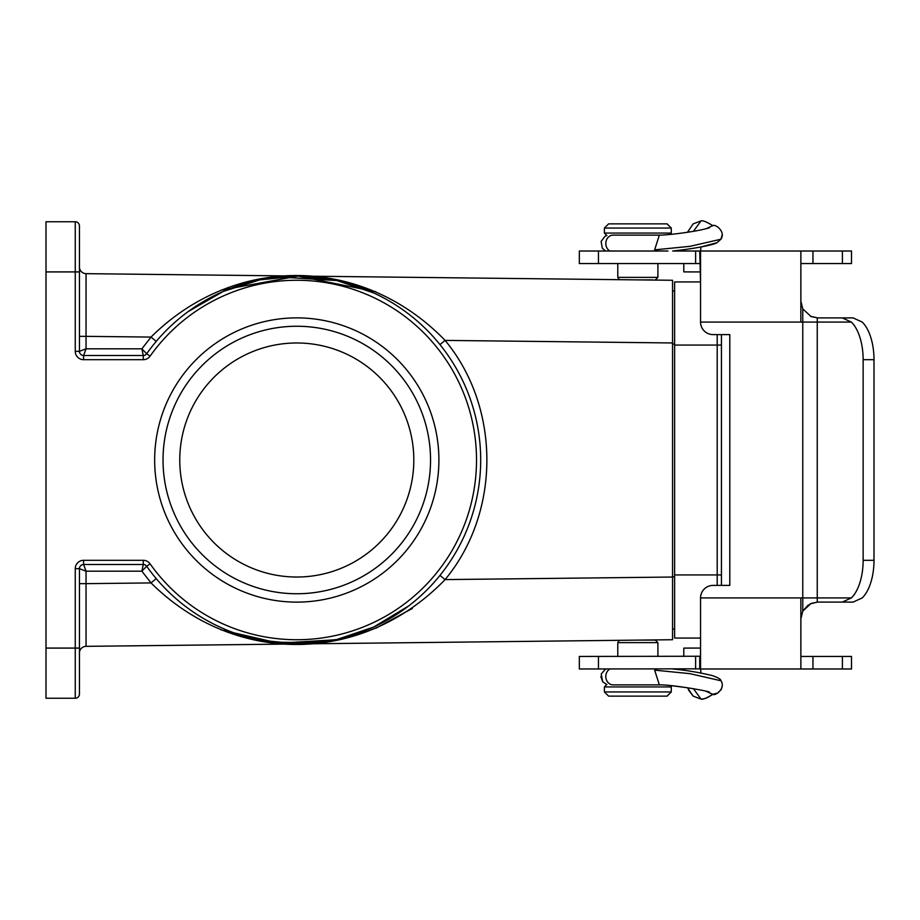 <?xml version="1.0" encoding="UTF-8"?>
<svg xmlns="http://www.w3.org/2000/svg" width="920" height="920" viewBox="0 0 920 920"><rect width="100%" height="100%" fill="white"/><g stroke="black" fill="none" stroke-linecap="round" stroke-linejoin="round"><path stroke-width="1.38" d="M143.267 560.314L143.267 564.489A4.174 4.174 0 0 1 146.682 566.26L141.875 571.182L143.267 564.489L83.616 564.489L86.031 571.182L79.442 568.675L75.256 568.675A8.36 8.36 0 0 1 83.616 560.314L143.267 560.314A8.36 8.36 0 0 1 150.086 563.845A179.722 179.722 0 0 0 416.495 594.056A179.722 179.722 0 0 0 416.495 325.945A179.722 179.722 0 0 0 150.086 356.155A8.36 8.36 0 0 1 143.267 359.685L83.616 359.685A8.36 8.36 0 0 1 75.256 351.325L75.256 271.917L46 271.917L46 221.755L75.256 221.755A4.174 4.174 0 0 1 79.442 225.94L79.442 351.325L86.031 348.818L83.616 355.511L143.267 355.511L141.875 348.818L151.03 337.077L86.031 336.352L86.054 273.654L672.543 280.278L672.543 639.722L86.054 646.346L86.031 583.648L151.03 582.923L156.227 578.599M259.923 640.182L298.298 643.896L336.973 639.457L373.692 627.049L408.756 605.889M336.524 280.439L297.678 276.092L259.796 279.852L223.238 291.445L188.025 311.696M223.364 291.375L259.923 279.818M278.668 276.989L336.973 280.542M317.964 642.689L271.756 642.194M79.442 295.32L79.442 248.503M79.442 568.675A4.174 4.174 0 0 1 83.616 564.489A4.174 4.174 0 0 0 79.442 568.675A4.174 4.174 0 0 1 83.616 564.489L83.616 564.489A4.174 4.174 0 0 0 79.442 568.675L79.442 694.059A4.174 4.174 0 0 1 75.256 698.245L46 698.245L46 648.082L75.256 648.082L75.256 568.675M46 271.917L46 648.082M438.897 460A142.105 142.105 0 0 1 225.722 583.073A142.105 142.105 0 0 1 225.722 336.927A142.105 142.105 0 0 1 438.897 460M220.984 629.844L278.737 643.172L339.008 639.561M375.808 628.279L412.344 608.442M156.227 341.4L151.03 337.077C234.749 253.908 362.434 255.024 445.084 340.4C500.791 407.548 500.791 512.452 445.084 579.6C362.204 665.275 234.531 665.804 151.03 582.923L141.875 571.182L86.031 571.182L86.031 583.648L79.442 583.648M375.797 291.72L298.068 276.092L220.869 290.214M672.543 342.964L445.084 340.4L439.967 344.597M672.543 577.035L445.084 579.6L439.967 575.403M79.442 336.352L86.031 336.352L86.031 348.818L141.875 348.818L146.682 353.74A183.908 183.908 0 0 1 419.278 322.828A183.908 183.908 0 0 1 419.278 597.172A183.908 183.908 0 0 1 146.682 566.26L146.682 566.26A4.174 4.174 0 0 0 143.267 564.489A4.174 4.174 -90 0 1 146.682 566.26A183.908 183.908 0 0 0 419.278 597.172A183.908 183.908 0 0 0 419.278 322.828A183.908 183.908 0 0 0 146.682 353.74A4.174 4.174 0 0 1 143.267 355.511A4.174 4.174 -90 0 0 146.682 353.74L146.682 353.74A4.174 4.174 0 0 1 143.267 355.511L143.267 359.685M79.442 653.028A6.693 6.693 0 0 1 86.054 646.346M86.054 273.654A6.693 6.693 0 0 1 79.442 266.972M672.543 290.927L674.624 290.927M672.543 629.073L674.624 629.073L672.543 629.073M75.256 221.755A4.174 4.174 0 0 1 79.442 225.94A4.174 4.174 0 0 0 75.256 221.755L75.256 271.917L79.442 271.917M75.256 351.325L79.442 351.325A4.174 4.174 0 0 0 83.616 355.511L83.616 359.685M413.816 460A117.035 117.035 0 0 1 238.268 561.349A117.035 117.035 0 0 1 238.268 358.65A117.035 117.035 0 0 1 413.816 460M430.537 460A133.745 133.745 0 0 0 229.908 344.172A133.745 133.745 0 0 0 229.908 575.828A133.745 133.745 0 0 0 430.537 460A133.745 133.745 0 0 0 296.78 326.255A133.745 133.745 0 0 0 163.036 460A133.745 133.745 0 0 0 296.78 593.745A133.745 133.745 0 0 0 430.537 460M700.545 638.054L674.624 638.054L674.624 574.942L721.441 574.942L721.441 585.396M717.197 334.604L717.197 345.058L721.441 345.058L721.441 334.604L729.801 334.604L713.081 334.604A12.535 12.535 0 0 1 700.545 322.069L700.545 251.183L699.729 251.01L700.545 281.945L674.624 281.945L674.624 574.942M674.624 345.058L717.197 345.058L717.197 585.396M652.476 279.887L637.847 279.887M604.405 228.056L608.591 223.87L667.103 223.87L671.289 228.056L604.405 228.056L604.405 233.07L671.289 233.07L670.921 234.37M619.286 279.668L617.78 277.368L617.78 263.557M606.912 235.577L604.405 233.07M671.289 691.943L667.103 696.13L608.591 696.13L604.405 691.943L671.289 691.943L671.289 686.929L604.405 686.929L606.912 684.422M657.904 656.443L657.904 642.631L655.396 640.113L637.847 640.113M688.436 689.873L693.174 696.13L701.005 699.085L693.174 696.13L687.47 687.734L670.921 685.63L671.289 686.929M729.801 585.396L729.801 334.604L729.801 585.396L713.081 585.396A12.535 12.535 0 0 0 700.545 597.931L700.545 668.817L579.335 668.99L579.335 656.443L700.545 656.247M800.883 656.443L851.494 656.443L851.494 668.99L700.615 668.99L700.971 673.037M700.545 597.931L800.86 597.931L800.86 668.99L699.729 668.99L700.615 668.99L700.798 671.393M683.882 251.01L700.615 251.01L700.971 246.962L700.615 251.01M613.456 251.01L655.557 251.01L579.335 251.01L579.335 263.557L598.46 263.557L598.46 251.01M778.412 251.01L776.112 251.01M851.218 251.01L800.883 251.01L800.883 301.173L802.769 308.89L811.13 316.584L817.604 317.894L853.127 317.894L862.212 322.069A41.802 20.896 90 0 1 874 359.685L874 359.685A41.802 20.896 90 0 0 862.212 322.069L853.127 317.894L828.115 317.894M699.729 263.557L695.623 263.557L695.623 251.01L672.716 251.01C694.681 248.756 715.3 244.455 716.956 242.707L720.935 239.234C726.041 231.782 715.357 223.675 712.678 225.676L706.054 228.758M667.954 251.01L655.569 251.01M695.623 263.557L598.46 263.557M851.494 251.01L851.494 263.557L800.883 263.557M700.545 322.069L800.86 322.069L800.86 251.01L699.729 251.01M874 560.314L874 359.685L863.144 359.685L863.144 560.314L874 560.314A41.802 20.896 90 0 1 862.212 597.931L853.127 602.106L817.604 602.106L811.13 603.417L802.769 611.11L800.883 618.827L800.883 668.99L699.729 668.99L699.729 656.443M800.883 618.827L802.769 611.11L802.769 308.89L800.883 301.173M842.271 602.106L851.356 597.931A41.802 20.896 -90 0 0 863.144 560.314M863.144 359.685A41.802 20.896 -90 0 0 851.356 322.069L842.271 317.894M700.522 271.929L683.801 271.906L700.522 271.929L700.522 263.568M683.801 656.455L683.801 648.094L700.522 648.071L700.522 656.431M853.127 602.106L862.212 597.931M817.42 602.106L810.106 603.888M808.393 604.877L802.861 610.949M810.428 316.273L817.604 317.894M339.952 643.482L367.574 643.172L339.952 643.482M203.711 645.023L231.322 644.713L203.711 645.023M139.38 645.748L126.051 645.897M357.041 643.287L333.431 643.551L357.041 643.287M367.436 643.172L344.632 643.425L367.436 643.172M527.321 641.366C557.911 641.021 496.731 641.711 527.321 641.366C563.477 640.952 491.176 641.769 527.321 641.366M426.351 642.505C397.67 642.827 397.67 642.827 426.351 642.505M454.825 642.183L448.983 642.252M503.091 641.643C538.246 641.24 538.246 641.24 503.091 641.643M533.094 641.297L526.504 641.378M471.546 641.999C500.227 641.665 500.227 641.665 471.546 641.999M215.199 644.897L226.009 644.77L215.199 644.897M133.998 645.806L138.253 645.759L133.998 645.806M79.442 694.059A4.174 4.174 0 0 1 75.256 698.245L75.256 648.082L79.442 648.082M672.543 344.011L674.624 344.011M672.543 576.828L674.624 576.828M83.616 564.489L83.616 560.314M143.267 564.489A4.174 4.174 0 0 1 146.682 566.26L150.086 563.845M150.086 356.155L146.682 353.74M79.442 351.325A4.174 4.174 180 0 0 83.616 355.511M617.78 277.368L657.904 277.368L655.396 279.887M657.904 642.631L617.78 642.631L617.78 656.443M695.623 668.99L695.623 656.443M598.46 668.99L598.46 656.443M800.86 597.931L851.356 597.931M800.86 322.069L851.356 322.069M842.421 263.557L842.421 251.01M812.946 263.557L812.946 251.01M842.421 668.99L842.421 656.443M812.946 668.99L812.946 656.443M817.247 602.117L817.247 317.883M613.053 235.129L659.341 235.129L654.649 249.861L689.862 246.353L720.935 239.234L722.292 234.45M687.47 232.265L693.174 223.87L701.005 220.915L693.427 231.311M613.318 235.14A8.36 7.245 90 0 0 606.027 241.465A8.36 7.245 90 0 0 609.891 251.01M654.649 249.861L656.535 251.194M656.535 668.806L654.649 670.139L689.862 673.647L720.935 680.765C726.041 688.217 715.357 696.325 712.678 694.324L706.054 691.242M654.649 670.139L659.352 684.871L613.053 684.871M701.005 699.085L693.427 688.689M613.318 684.859A8.36 7.245 -90 0 1 606.027 678.534A8.36 7.245 -90 0 1 609.891 668.99M699.729 668.99L800.883 668.99M372.025 627.808L336.8 639.504M407.801 606.625L373.692 627.049M336.916 280.531L373.727 292.962M225.009 290.674L260.003 279.806M189.163 310.868L223.249 291.433M721.441 334.604L721.441 574.942M651.601 639.963L652.476 640.113L651.601 639.963M619.286 640.331L617.78 642.631L619.286 640.331M657.904 277.368L657.904 263.557M671.289 233.07L671.289 228.056M604.405 686.929L604.405 691.943M659.352 235.129C666.919 235.255 697.394 231.667 709.504 227.734L709.492 227.734M712.988 225.733C714.553 226.78 703.616 219.558 701.017 220.915M606.591 235.554L605.015 236.267L601.116 241.431L602.301 248.193L605.567 251.01L602.301 248.193M683.87 251.01L683.939 249.688L672.716 251.01M683.801 263.545L683.801 271.906M709.504 692.265C709.32 691.012 669.748 684.388 659.352 684.871M701.017 699.085C707.227 699.039 711.091 694.887 712.988 694.266C714.553 693.22 703.616 700.442 701.017 699.085M605.567 668.99L601.231 674.026L602.681 681.72L606.591 684.445L602.681 681.72L600.852 676.579M672.704 668.99C685.112 670.07 698.292 672.267 712.23 675.556C718.163 677.626 721.061 679.362 720.935 680.765M683.87 668.99L683.939 670.312M722.292 685.549L721.257 689.494L717.703 693.013L712.896 694.301M700.971 246.962L716.979 242.707L720.935 239.234"/></g></svg>

